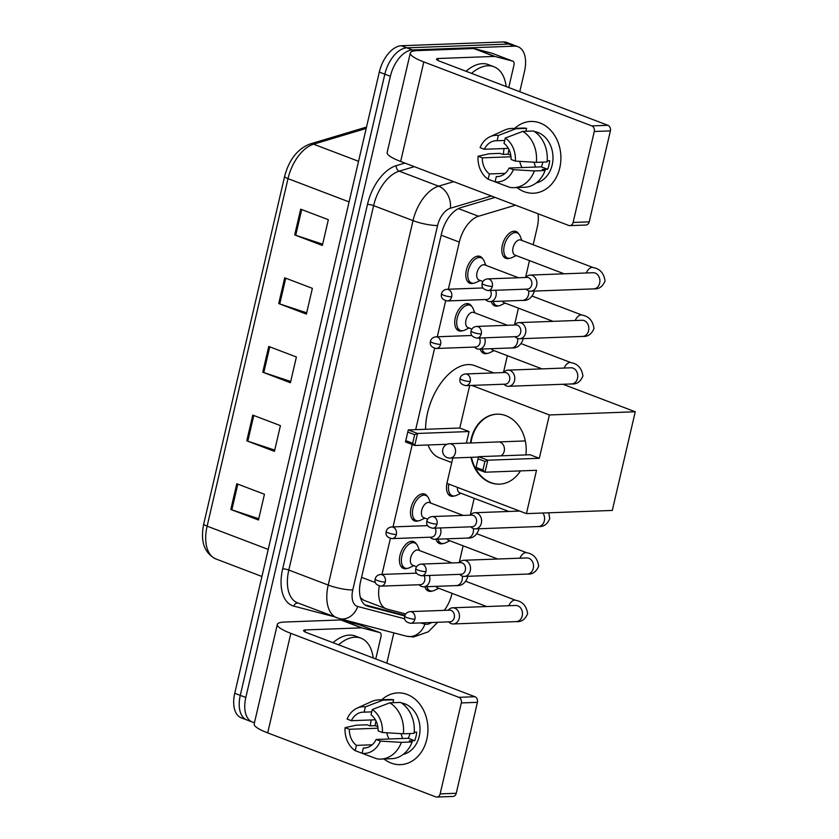 <?xml version="1.0" encoding="UTF-8"?>
<svg xmlns="http://www.w3.org/2000/svg" width="839" height="839" viewBox="0 0 839 839"><rect width="100%" height="100%" fill="white"/><g stroke="black" fill="none" stroke-linecap="round" stroke-linejoin="round"><path stroke-width="1.26" d="M418.231 520.872A14.368 8.138 -69.2 0 1 416.448 521.218A14.368 8.138 -69.2 0 1 414.529 520.914A14.368 8.138 -69.2 0 1 411.488 506.19A14.368 8.138 -69.2 0 1 422.835 493.762A14.368 8.138 -69.2 0 1 424.754 494.066A14.368 8.138 -69.2 0 1 427.491 496.552M462.478 330.744A14.368 8.138 -69.2 0 1 460.684 331.08A14.368 8.138 -69.2 0 1 458.776 330.776A14.368 8.138 -69.2 0 1 455.734 316.062A14.368 8.138 -69.2 0 1 467.082 303.624A14.368 8.138 -69.2 0 1 468.991 303.928A14.368 8.138 -69.2 0 1 471.738 306.424M473.542 283.204A14.368 8.138 -69.2 0 1 471.749 283.551A14.368 8.138 -69.2 0 1 469.84 283.246A14.368 8.138 -69.2 0 1 466.799 268.522A14.368 8.138 -69.2 0 1 478.136 256.094A14.368 8.138 -69.2 0 1 480.055 256.398A14.368 8.138 -69.2 0 1 482.792 258.894M407.167 568.402A14.368 8.138 -69.2 0 1 405.384 568.748A14.368 8.138 -69.2 0 1 403.465 568.443A14.368 8.138 -69.2 0 1 400.423 553.719A14.368 8.138 -69.2 0 1 411.771 541.291A14.368 8.138 -69.2 0 1 413.69 541.595A14.368 8.138 -69.2 0 1 416.427 544.091M498.492 305.836A14.368 8.138 -69.2 0 1 496.698 306.183A14.368 8.138 -69.2 0 1 494.779 305.878A14.368 8.138 -69.2 0 1 491.276 301.568M509.546 258.307A14.368 8.138 -69.2 0 1 507.763 258.653A14.368 8.138 -69.2 0 1 505.844 258.349A14.368 8.138 -69.2 0 1 502.802 243.625A14.368 8.138 -69.2 0 1 514.15 231.197A14.368 8.138 -69.2 0 1 516.069 231.501A14.368 8.138 -69.2 0 1 518.806 233.997M454.245 495.975A14.368 8.138 -69.2 0 1 452.452 496.321A14.368 8.138 -69.2 0 1 450.543 496.006A14.368 8.138 -69.2 0 1 446.956 483.369M487.428 353.376A14.368 8.138 -69.2 0 1 485.634 353.712A14.368 8.138 -69.2 0 1 483.725 353.408A14.368 8.138 -69.2 0 1 480.212 349.097M443.181 543.504A14.368 8.138 -69.2 0 1 441.398 543.85A14.368 8.138 -69.2 0 1 439.479 543.546A14.368 8.138 -69.2 0 1 435.976 539.236M432.116 591.044A14.368 8.138 -69.2 0 1 430.334 591.38A14.368 8.138 -69.2 0 1 428.414 591.076A14.368 8.138 -69.2 0 1 424.912 586.765M360.445 597.651L363.759 600.252L386.223 608.799A26.932 15.249 110.8 0 0 387.104 609.083L405.719 613.959M444.292 610.362A26.932 15.249 110.8 0 0 452.011 593.54L452.053 593.351M379.333 585.968A26.932 15.249 110.8 0 0 386.223 608.799M515.492 205.188L478.524 216.252A26.932 15.249 110.8 0 0 459.321 242.093L448.351 289.235M445.666 300.761L437.287 336.775M434.602 348.29L415.672 429.652M412.222 444.502L393.04 526.902M390.366 538.428L381.986 574.432M533.184 244.736L537.264 227.201A26.932 15.249 110.8 0 0 538.009 213.756M459.625 574.348L460.695 575.176A8.075 6.471 -92.1 0 0 462.258 576.068A8.075 6.471 -92.1 0 0 464.355 576.414A8.075 6.471 -92.1 0 0 470.28 570.709A8.075 6.471 -92.1 0 0 465.855 560.62A8.075 6.471 -92.1 0 0 463.757 560.274A8.075 6.471 -92.1 0 0 460.202 561.784L459.195 562.686L463.118 545.822M470.689 526.819L471.759 527.647A8.075 6.471 -92.1 0 0 473.322 528.528A8.075 6.471 -92.1 0 0 475.419 528.885A8.075 6.471 -92.1 0 0 481.345 523.179A8.075 6.471 -92.1 0 0 476.919 513.09A8.075 6.471 -92.1 0 0 474.822 512.734A8.075 6.471 -92.1 0 0 471.256 514.244L470.26 515.156L474.182 498.293M503.872 384.22L504.942 385.049A8.075 6.471 -92.1 0 0 506.504 385.93A8.075 6.471 -92.1 0 0 508.602 386.286A8.075 6.471 -92.1 0 0 514.527 380.581A8.075 6.471 -92.1 0 0 510.102 370.492A8.075 6.471 -92.1 0 0 508.004 370.135A8.075 6.471 -92.1 0 0 504.438 371.646L503.442 372.558L507.364 355.694M514.936 336.68L515.995 337.509A8.075 6.471 -92.1 0 0 517.569 338.4A8.075 6.471 -92.1 0 0 519.666 338.757A8.075 6.471 -92.1 0 0 525.581 333.052A8.075 6.471 -92.1 0 0 521.155 322.952A8.075 6.471 -92.1 0 0 519.068 322.606A8.075 6.471 -92.1 0 0 515.503 324.116L514.506 325.018L518.429 308.154M526.001 289.151L527.06 289.979A8.075 6.471 -92.1 0 0 528.622 290.871A8.075 6.471 -92.1 0 0 530.72 291.217A8.075 6.471 -92.1 0 0 536.645 285.512A8.075 6.471 -92.1 0 0 532.22 275.423A8.075 6.471 -92.1 0 0 530.122 275.077A8.075 6.471 -92.1 0 0 526.567 276.576L525.56 277.489L529.482 260.625M254.49 722.568A26.932 15.249 -69.2 0 1 252.329 722.043A26.932 15.249 -69.2 0 1 245.817 697.471L390.366 76.286A26.932 15.249 -69.2 0 1 412.463 49.952L514.412 46.166A26.932 15.249 -69.2 0 1 518.009 46.732A26.932 15.249 -69.2 0 1 524.522 71.305L519.771 91.734M393.848 632.879L386.8 663.167M518.009 46.732L506.945 42.527A26.932 15.249 -69.2 0 0 503.358 41.95L401.399 45.736A26.932 15.249 -69.2 0 0 379.312 72.07L234.752 693.266A26.932 15.249 -69.2 0 0 241.265 717.838L246.802 719.935A26.932 15.249 -69.2 0 1 240.279 695.374L384.839 74.178A26.932 15.249 -69.2 0 1 406.925 47.844L508.885 44.058A26.932 15.249 -69.2 0 1 512.482 44.624A26.932 15.249 -69.2 0 0 508.885 44.058L406.925 47.844A26.932 15.249 -69.2 0 0 384.839 74.178L240.279 695.374A26.932 15.249 -69.2 0 0 246.802 719.935L252.329 722.043M495.052 197.406L460.768 207.673A26.932 15.249 110.8 0 0 441.566 233.515L360.592 581.469A26.932 15.249 110.8 0 0 367.115 606.041A26.932 15.249 110.8 0 0 367.996 606.324L404.755 615.952M404.954 615.344L364.996 604.877M300.687 209.173L328.343 219.703L322.354 245.449L294.699 234.92L300.687 209.173M252.77 415.095L280.425 425.625L274.437 451.361L246.781 440.832L252.77 415.095M236.797 483.736L264.453 494.265L258.464 520.002L230.809 509.472L236.797 483.736M284.715 277.814L312.37 288.343L306.382 314.09L278.726 303.561L284.715 277.814M268.742 346.455L296.398 356.984L290.409 382.731L262.754 372.201L268.742 346.455M290.703 381.462L263.782 372.558A7.184 1.384 -166.9 0 1 262.754 372.201M306.675 312.821L279.754 303.917A7.184 1.384 -166.9 0 1 278.726 303.561M258.758 518.733L231.837 509.839A7.184 1.384 -166.9 0 1 230.809 509.472M274.731 450.092L247.809 441.199A7.184 1.384 -166.9 0 1 246.781 440.832M322.648 244.18L295.727 235.277A7.184 1.384 -166.9 0 1 294.699 234.92M338.568 644.803A44.886 25.422 -69.2 0 1 354.939 637.21A44.886 25.422 -69.2 0 1 360.927 638.154A44.886 25.422 -69.2 0 1 373.208 657.996M333.031 642.695A44.886 25.422 -69.2 0 1 349.412 635.102A44.886 25.422 -69.2 0 1 355.4 636.056L360.927 638.154M426.81 739.295A35.909 28.778 87.9 0 1 384 758.98A35.909 28.778 87.9 0 0 400.486 764.654L400.486 764.654A35.909 28.778 87.9 0 0 426.81 739.295A35.909 28.778 87.9 0 0 415.462 699.537A35.909 28.778 87.9 0 0 381.797 699.768A35.909 28.778 87.9 0 1 397.812 692.888A35.909 28.778 87.9 0 1 426.81 739.295M370.429 725.84A35.909 28.778 87.9 0 1 371.132 719.967A35.909 28.778 87.9 0 0 370.429 725.84M361.955 627.897A4.489 2.538 110.8 0 0 361.504 627.845L340.76 619.948A4.489 2.538 -69.2 0 1 341.211 620L361.955 627.897L379.721 632.554A4.489 2.538 110.8 0 1 379.868 632.596A4.489 2.538 110.8 0 1 380.958 636.696L375.767 658.972M340.76 619.948L284.652 622.035A35.909 6.911 13.1 0 0 277.331 624.426A35.909 6.911 13.1 0 0 290.839 633.361L458.849 697.324L474.947 696.727L306.938 632.763A8.977 1.73 -166.9 0 1 303.561 630.529A8.977 1.73 -166.9 0 1 305.396 629.932L361.504 627.845M341.211 620L358.977 624.656A4.489 2.538 -69.2 0 1 359.123 624.698A4.489 2.538 -69.2 0 1 359.27 624.761M277.331 624.426L254.175 723.952A35.909 6.911 13.1 0 0 267.683 732.887L435.693 796.851A4.489 3.597 -92.1 0 0 436.857 797.05A4.489 3.597 -92.1 0 0 440.15 793.883L456.248 793.285A4.489 3.597 87.9 0 1 452.955 796.452L436.857 797.05M474.947 696.727A4.489 3.597 87.9 0 1 477.412 702.337L461.314 702.935L440.15 793.883M461.314 702.935A4.489 3.597 -92.1 0 0 458.849 697.324M477.412 702.337L456.248 793.285M402.678 738.488A22.443 17.986 87.9 0 1 401.126 733.643M409.893 733.538A17.955 14.389 -92.1 0 1 409.757 734.156A17.955 14.389 -92.1 0 1 408.32 738.278L376.124 739.474A17.955 14.389 87.9 0 1 364.399 748.021A17.955 14.389 87.9 0 1 363.318 748.01L365.468 747.937M372.17 744.801L356.407 745.378A17.955 14.389 87.9 0 1 349.349 729.28L378.022 728.21M389.097 738.991A17.955 14.389 87.9 0 1 386.8 732.783M414.214 732.206L416.679 732.122A26.03 20.86 87.9 0 1 415.976 736.527A26.03 20.86 87.9 0 1 414.686 740.701L409.317 740.9L412.117 741.97A29.627 23.744 87.9 0 1 391.666 758.687L380.927 759.085A29.627 23.744 87.9 0 1 376.774 758.792L362.091 753.296L363.318 748.01M401.367 702.935A26.03 20.86 87.9 0 1 419.196 736.401A26.03 20.86 87.9 0 1 403.276 754.366M356.407 745.378L355.18 750.664A23.345 18.699 87.9 0 1 345.091 727.654L356.281 725.19L367.01 724.791L369.81 725.861L375.18 725.662A26.03 20.86 87.9 0 1 375.882 721.257A26.03 20.86 87.9 0 1 375.966 720.89M404.325 705.232A26.03 20.86 87.9 0 1 405.09 705.693L404.828 705.704M375.39 719.799L351.342 720.701L347.094 719.075A23.345 18.699 87.9 0 1 357.068 708.147L371.373 701.645A29.627 23.744 87.9 0 1 378.735 699.883L389.464 699.485A29.627 23.744 87.9 0 1 393.617 699.789L382.888 700.187L365.374 706.878L364.136 712.154L371.729 711.871M392.946 702.694L393.617 699.789M400.528 702.421A29.627 23.744 87.9 0 1 414.109 733.38L403.381 733.779L382.374 732.51L378.116 730.895A17.955 14.389 87.9 0 0 371.058 714.786L372.285 709.511L389.799 702.82L400.528 702.421M378.735 699.883A29.627 23.744 87.9 0 1 382.888 700.187M389.799 702.82A29.627 23.744 87.9 0 1 403.381 733.779M355.18 750.664L362.102 753.254M357.068 708.147A23.345 18.699 87.9 0 1 365.374 706.878M372.285 709.511A23.345 18.699 87.9 0 1 382.374 732.51M345.091 727.654L349.349 729.28M351.342 720.701A17.955 14.389 87.9 0 1 363.067 712.143A17.955 14.389 87.9 0 1 364.136 712.154M376.124 739.474L380.371 741.089L401.388 742.368L412.117 741.97M401.388 742.368A29.627 23.744 87.9 0 1 380.927 759.085M380.371 741.089A23.345 18.699 87.9 0 1 362.091 753.296M408.32 738.278L414.686 740.701M375.18 725.662L377.812 726.658M425.583 429.285A49.375 27.97 -69.2 0 1 468.057 364.577A49.375 27.97 -69.2 0 1 474.643 365.626L493.783 372.915M451.76 462.572L439.51 457.905A49.375 27.97 -69.2 0 1 428.079 444.974M470.448 442.971A35.007 28.054 87.9 0 1 471.193 438.891A35.007 28.054 87.9 0 1 496.856 414.172A35.007 28.054 87.9 0 1 525.906 454.916M539.309 458.293L487.795 460.202L484.994 472.21L536.509 470.301L526.431 513.625L612.292 510.437L635.249 411.771L549.388 414.959L539.309 458.293L530.038 454.759L478.524 456.678L487.795 460.202L484.932 461.429L482.939 470.008L484.994 472.21L475.734 468.686L478.524 456.678L475.734 468.686M520.432 470.899A35.007 28.054 87.9 0 1 499.457 484.145A35.007 28.054 87.9 0 1 470.973 457.328M549.388 414.959L471.77 385.405M469.693 385.489L459.793 428.016L469.064 431.54L466.369 443.128M452.819 458L446.914 483.358L526.431 513.625M635.249 411.771L563 384.262M482.939 470.008L476.437 467.533M484.932 461.429L478.44 458.954M447.093 444.271L414.749 445.467L405.489 441.943L408.278 429.925L459.793 428.016M405.489 441.943L408.278 429.925L417.549 433.459L469.064 431.54M408.194 432.211L414.686 434.686L417.549 433.459L414.749 445.467L412.694 443.265L414.686 434.686M406.191 440.79L412.694 443.265M499.719 484.134A35.007 28.054 87.9 0 1 490.899 482.603A35.007 28.054 87.9 0 1 471.508 457.307M500.831 455.85A7.184 5.758 -92.1 0 0 504.438 448.896A7.184 5.758 -92.1 0 0 500.285 442.279M470.983 442.95A35.007 28.054 87.9 0 1 497.128 414.162M438.755 588.286L434.476 590.362A13.466 7.624 -69.2 0 1 431.917 591.055A13.466 7.624 -69.2 0 1 430.124 590.761A13.466 7.624 -69.2 0 1 426.82 586.692M448.571 621.877L449.631 622.706A8.075 6.471 -92.1 0 0 451.204 623.597A8.075 6.471 -92.1 0 0 453.291 623.954A8.075 6.471 -92.1 0 0 459.216 618.249A8.075 6.471 -92.1 0 0 454.79 608.16A8.075 6.471 -92.1 0 0 452.693 607.803A8.075 6.471 -92.1 0 0 449.138 609.313L448.131 610.215M414.886 619.172A5.831 4.677 -92.1 0 1 410.607 623.293L449.987 621.825A5.831 4.677 -92.1 0 0 454.266 617.703A5.831 4.677 -92.1 0 0 451.078 610.414A5.831 4.677 -92.1 0 0 449.557 610.163L410.177 611.631C407.251 612.009 405.426 613.508 404.702 616.141A5.831 1.122 -166.9 0 0 406.905 617.588A5.831 1.122 13.1 0 0 414.886 619.172A5.831 4.677 -92.1 0 0 410.177 611.631M486.693 606.545L437.57 587.835A8.075 4.573 -69.2 0 1 435.976 586.356M449.819 540.756L445.54 542.833A13.466 7.624 -69.2 0 1 442.971 543.515A13.466 7.624 -69.2 0 1 441.178 543.232A13.466 7.624 -69.2 0 1 437.885 539.162M425.939 571.642A5.831 4.677 -92.1 0 1 421.671 575.753L461.051 574.296A5.831 4.677 -92.1 0 0 465.33 570.174A5.831 4.677 -92.1 0 0 462.132 562.885A5.831 4.677 -92.1 0 0 460.621 562.633L421.23 564.091C418.315 564.479 416.49 565.979 415.766 568.601A5.831 1.122 -166.9 0 0 417.958 570.059A5.831 1.122 13.1 0 0 425.939 571.642A5.831 4.677 -92.1 0 0 421.23 564.091M497.758 559.005L448.624 540.306A8.075 4.573 -69.2 0 1 447.04 538.827M460.873 493.227L456.605 495.293A13.466 7.624 -69.2 0 1 454.035 495.985A13.466 7.624 -69.2 0 1 452.242 495.702A13.466 7.624 -69.2 0 1 448.834 484.093M437.004 524.102A5.831 4.677 -92.1 0 1 432.725 528.224L472.116 526.766A5.831 4.677 -92.1 0 0 476.395 522.645A5.831 4.677 -92.1 0 0 473.196 515.356A5.831 4.677 -92.1 0 0 471.686 515.104L432.295 516.562C429.379 516.939 427.554 518.439 426.831 521.071A5.831 1.122 -166.9 0 0 429.023 522.519A5.831 1.122 13.1 0 0 437.004 524.102A5.831 4.677 -92.1 0 0 432.295 516.562M508.812 511.475L459.688 492.776A8.075 4.573 -69.2 0 1 457.433 487.365M494.056 350.629L489.787 352.695A13.466 7.624 -69.2 0 1 487.218 353.387A13.466 7.624 -69.2 0 1 485.424 353.104A13.466 7.624 -69.2 0 1 482.131 349.034M470.186 381.504A5.831 4.677 -92.1 0 1 465.907 385.625L505.298 384.157A5.831 4.677 -92.1 0 0 509.577 380.046A5.831 4.677 -92.1 0 0 506.378 372.757A5.831 4.677 -92.1 0 0 504.868 372.506L465.477 373.963C462.562 374.341 460.737 375.841 460.013 378.473A5.831 1.122 -166.9 0 0 462.205 379.92A5.831 1.122 13.1 0 0 470.186 381.504A5.831 4.677 -92.1 0 0 465.477 373.963M541.994 368.877L492.871 350.167A8.075 4.573 -69.2 0 1 491.287 348.688M505.12 303.089L500.841 305.165A13.466 7.624 -69.2 0 1 498.282 305.857A13.466 7.624 -69.2 0 1 496.489 305.564A13.466 7.624 -69.2 0 1 493.185 301.495M481.25 333.974A5.831 4.677 -92.1 0 1 476.972 338.096L516.363 336.628A5.831 4.677 -92.1 0 0 520.641 332.506A5.831 4.677 -92.1 0 0 517.443 325.217A5.831 4.677 -92.1 0 0 515.922 324.966L476.542 326.434C473.616 326.811 471.801 328.311 471.078 330.944A5.831 1.122 -166.9 0 0 473.269 332.391A5.831 1.122 13.1 0 0 481.25 333.974A5.831 4.677 -92.1 0 0 476.542 326.434M553.058 321.347L503.935 302.638A8.075 4.573 -69.2 0 1 502.351 301.159M564.123 273.808L514.999 255.108A8.075 4.573 -69.2 0 1 513.29 246.823A8.075 4.573 -69.2 0 1 519.666 239.839A8.075 4.573 -69.2 0 1 520.746 240.006L593.204 267.589C599.927 268.742 603.881 273.178 605.066 280.897C602.675 286.676 598.889 289.34 593.718 288.878A8.075 6.471 -92.1 0 0 599.644 283.173A8.075 6.471 -92.1 0 0 599.749 282.691A8.075 6.471 -92.1 0 0 593.121 272.727L530.122 275.077M516.184 255.559L511.905 257.636A13.466 7.624 -69.2 0 1 509.346 258.318A13.466 7.624 -69.2 0 1 507.543 258.034A13.466 7.624 -69.2 0 1 504.7 244.233A13.466 7.624 -69.2 0 1 515.335 232.581A13.466 7.624 -69.2 0 1 517.128 232.864A13.466 7.624 -69.2 0 1 520.117 236.063L521.931 240.457M492.315 286.435A5.831 4.677 -92.1 0 1 488.036 290.556L527.416 289.098A5.831 4.677 -92.1 0 0 531.695 284.977A5.831 4.677 -92.1 0 0 528.507 277.688A5.831 4.677 -92.1 0 0 526.986 277.436L487.595 278.894C484.68 279.272 482.855 280.782 482.131 283.404A5.831 1.122 -166.9 0 0 484.334 284.861A5.831 1.122 13.1 0 0 492.315 286.435A5.831 4.677 -92.1 0 0 487.595 278.894M416.584 566.713L412.62 565.203A8.075 4.573 -69.2 0 1 410.911 556.918A8.075 4.573 -69.2 0 1 417.287 549.933A8.075 4.573 -69.2 0 1 418.367 550.101L452.106 562.948M418.976 584.741L420.045 585.57A8.075 6.471 -92.1 0 0 421.608 586.461A8.075 6.471 -92.1 0 0 423.705 586.807A8.075 6.471 -92.1 0 0 429.285 575.47M413.805 565.654L409.526 567.73A13.466 7.624 -69.2 0 1 406.967 568.412A13.466 7.624 -69.2 0 1 405.174 568.129A13.466 7.624 -69.2 0 1 402.321 554.327A13.466 7.624 -69.2 0 1 412.956 542.676A13.466 7.624 -69.2 0 1 414.749 542.959A13.466 7.624 -69.2 0 1 417.738 546.158L419.552 550.552M381.011 586.146C374.005 584.657 374.918 580.871 375.117 578.994A5.831 1.122 -166.9 0 0 377.309 580.452A5.831 1.122 13.1 0 0 385.29 582.035A5.831 4.677 -92.1 0 1 381.011 586.146L420.402 584.689A5.831 4.677 -92.1 0 0 424.681 580.567A5.831 4.677 -92.1 0 0 424.062 575.669M427.638 519.173L423.674 517.673A8.075 4.573 -69.2 0 1 421.965 509.388A8.075 4.573 -69.2 0 1 428.351 502.393A8.075 4.573 -69.2 0 1 429.432 502.571L463.17 515.419M430.04 537.212L431.099 538.04A8.075 6.471 -92.1 0 0 432.672 538.932A8.075 6.471 -92.1 0 0 434.759 539.278A8.075 6.471 -92.1 0 0 440.349 527.941M424.87 518.124L420.591 520.19A13.466 7.624 -69.2 0 1 418.032 520.883A13.466 7.624 -69.2 0 1 416.228 520.6A13.466 7.624 -69.2 0 1 413.375 506.798A13.466 7.624 -69.2 0 1 424.02 495.146A13.466 7.624 -69.2 0 1 425.813 495.43A13.466 7.624 -69.2 0 1 428.802 498.628L430.617 503.022M392.075 538.617C385.07 537.117 385.982 533.331 386.171 531.465A5.831 1.122 -166.9 0 0 388.373 532.912A5.831 1.122 13.1 0 0 396.354 534.495A5.831 4.677 -92.1 0 1 392.075 538.617L431.466 537.159A5.831 4.677 -92.1 0 0 435.735 533.038A5.831 4.677 -92.1 0 0 435.116 528.14M471.885 329.045L467.921 327.535A8.075 4.573 -69.2 0 1 466.211 319.26A8.075 4.573 -69.2 0 1 472.598 312.265A8.075 4.573 -69.2 0 1 473.668 312.433L507.417 325.28M474.276 347.073L475.346 347.902A8.075 6.471 -92.1 0 0 476.909 348.793A8.075 6.471 -92.1 0 0 479.006 349.15A8.075 6.471 -92.1 0 0 484.585 337.813M469.106 327.986L464.837 330.063A13.466 7.624 -69.2 0 1 462.268 330.755A13.466 7.624 -69.2 0 1 460.475 330.461A13.466 7.624 -69.2 0 1 457.622 316.67A13.466 7.624 -69.2 0 1 468.267 305.008A13.466 7.624 -69.2 0 1 470.06 305.302A13.466 7.624 -69.2 0 1 473.049 308.5L474.864 312.884M436.322 348.489C429.316 346.989 430.229 343.203 430.417 341.337A5.831 1.122 -166.9 0 0 432.609 342.784A5.831 1.122 13.1 0 0 440.601 344.368A5.831 4.677 -92.1 0 1 436.322 348.489L475.703 347.021A5.831 4.677 -92.1 0 0 479.981 342.899A5.831 4.677 -92.1 0 0 479.363 338.002M482.949 281.516L478.985 280.006A8.075 4.573 -69.2 0 1 477.276 271.721A8.075 4.573 -69.2 0 1 483.652 264.736A8.075 4.573 -69.2 0 1 484.732 264.904L518.481 277.751M485.341 299.544L486.41 300.372A8.075 6.471 -92.1 0 0 487.973 301.264A8.075 6.471 -92.1 0 0 490.07 301.61A8.075 6.471 -92.1 0 0 495.65 290.273M480.17 280.457L475.902 282.533A13.466 7.624 -69.2 0 1 473.332 283.215A13.466 7.624 -69.2 0 1 471.539 282.932A13.466 7.624 -69.2 0 1 468.686 269.13A13.466 7.624 -69.2 0 1 479.321 257.479A13.466 7.624 -69.2 0 1 481.125 257.762A13.466 7.624 -69.2 0 1 484.103 260.96L485.917 265.355M447.376 300.949C440.381 299.46 441.283 295.664 441.482 293.797A5.831 1.122 -166.9 0 0 443.674 295.255A5.831 1.122 13.1 0 0 451.655 296.828A5.831 4.677 -92.1 0 1 447.376 300.949L486.767 299.492A5.831 4.677 -92.1 0 0 491.046 295.37A5.831 4.677 -92.1 0 0 490.427 290.472M559.781 167.873A35.909 28.778 87.9 0 1 516.971 187.548A35.909 28.778 87.9 0 0 533.457 193.222A35.909 28.778 87.9 0 0 559.781 167.873A35.909 28.778 87.9 0 0 548.433 128.105A35.909 28.778 87.9 0 0 514.779 128.346A35.909 28.778 87.9 0 1 530.793 121.456A35.909 28.778 87.9 0 1 559.781 167.873M503.4 154.407A35.909 28.778 87.9 0 1 504.103 148.534A35.909 28.778 87.9 0 0 503.4 154.407M494.926 56.465A4.489 2.538 110.8 0 0 494.475 56.423L473.731 48.526A4.489 2.538 -69.2 0 1 474.182 48.568L494.926 56.465L512.702 61.121A4.489 2.538 110.8 0 1 512.849 61.174A4.489 2.538 110.8 0 1 513.929 65.264L508.749 87.539M473.731 48.526L417.623 50.602A35.909 6.911 13.1 0 0 410.313 52.993A35.909 6.911 13.1 0 0 423.821 61.929L591.831 125.902L607.929 125.305L439.919 61.331A8.977 1.73 -166.9 0 1 436.542 59.097A8.977 1.73 -166.9 0 1 438.367 58.499L494.475 56.423M474.182 48.568L491.958 53.224A4.489 2.538 -69.2 0 1 492.105 53.276A4.489 2.538 -69.2 0 1 492.241 53.339M410.313 52.993L387.146 152.53A35.909 6.911 13.1 0 0 400.654 161.466L568.664 225.429A4.489 3.597 -92.1 0 0 569.828 225.628A4.489 3.597 -92.1 0 0 573.121 222.45L589.219 221.853A4.489 3.597 87.9 0 1 585.926 225.03L569.828 225.628M607.929 125.305A4.489 3.597 87.9 0 1 610.383 130.905L594.285 131.503L573.121 222.45M594.285 131.503A4.489 3.597 -92.1 0 0 591.831 125.902M610.383 130.905L589.219 221.853M535.66 167.055A22.443 17.986 87.9 0 1 534.097 162.221M542.864 162.116A17.955 14.389 -92.1 0 1 542.728 162.724A17.955 14.389 -92.1 0 1 541.291 166.846L509.095 168.041A17.955 14.389 87.9 0 1 497.37 176.599A17.955 14.389 87.9 0 1 496.3 176.589L498.45 176.505M505.141 173.369L489.389 173.956A17.955 14.389 87.9 0 1 482.32 157.847L510.993 156.788M522.078 167.559A17.955 14.389 87.9 0 1 519.771 161.35M547.196 160.784L549.65 160.689A26.03 20.86 87.9 0 1 548.958 165.094A26.03 20.86 87.9 0 1 547.657 169.268L542.288 169.468L545.088 170.537A29.627 23.744 87.9 0 1 524.637 187.265L513.908 187.663A29.627 23.744 87.9 0 1 509.745 187.359L495.073 181.864L496.3 176.589M534.338 131.513A26.03 20.86 87.9 0 1 552.177 164.979A26.03 20.86 87.9 0 1 536.247 182.933M489.389 173.956L488.151 179.231A23.345 18.699 87.9 0 1 478.073 156.232L489.252 153.768L499.992 153.369L502.792 154.428L508.151 154.229A26.03 20.86 87.9 0 1 508.853 149.824A26.03 20.86 87.9 0 1 508.937 149.457M537.296 133.81A26.03 20.86 87.9 0 1 538.061 134.271L537.799 134.282M508.371 148.377L484.313 149.269L480.065 147.654A23.345 18.699 87.9 0 1 490.039 136.715L504.344 130.213A29.627 23.744 87.9 0 1 511.706 128.461L522.435 128.063A29.627 23.744 87.9 0 1 526.598 128.357L515.859 128.755L498.345 135.446L497.118 140.732L504.711 140.449M525.917 131.272L526.598 128.357M533.51 130.989A29.627 23.744 87.9 0 1 547.091 161.958L536.352 162.357L515.345 161.088L511.098 159.462A17.955 14.389 87.9 0 0 504.029 143.364L505.256 138.078L522.77 131.387L533.51 130.989M511.706 128.461A29.627 23.744 87.9 0 1 515.859 128.755M522.77 131.387A29.627 23.744 87.9 0 1 536.352 162.357M488.151 179.231L495.073 181.832A23.345 18.699 87.9 0 0 513.353 169.667L534.359 170.936L545.088 170.537M490.039 136.715A23.345 18.699 87.9 0 1 498.345 135.446M505.256 138.078A23.345 18.699 87.9 0 1 515.345 161.088M478.073 156.232L482.32 157.847M484.313 149.269A17.955 14.389 87.9 0 1 496.038 140.721A17.955 14.389 87.9 0 1 497.118 140.732M534.359 170.936A29.627 23.744 87.9 0 1 513.908 187.663M509.095 168.041L513.353 169.667M541.291 166.846L547.657 169.268M508.151 154.229L510.794 155.236M471.539 73.371A44.886 25.422 -69.2 0 1 487.91 65.778A44.886 25.422 -69.2 0 1 493.898 66.732A44.886 25.422 -69.2 0 1 506.179 86.564M466.012 71.273A44.886 25.422 -69.2 0 1 482.383 63.67A44.886 25.422 -69.2 0 1 488.371 64.624L493.898 66.732M361.557 577.316L375.421 582.602M441.178 235.193L459.321 242.093M458.419 208.596L478.524 216.252M420.433 622.926L424.901 624.101A17.955 10.173 110.8 0 0 426.705 624.289A17.955 10.173 110.8 0 0 431.613 622.507M333.534 616.539L293.776 606.115A40.398 22.884 -69.2 0 1 282.67 568.832L367.472 204.412A40.398 22.884 -69.2 0 1 396.27 165.64L404.87 163.07M245.817 697.471L234.752 693.266M514.412 46.166L503.358 41.95M412.463 49.952L401.399 45.736M390.366 76.286L379.312 72.07M336.9 617.819A35.909 20.335 -69.2 0 1 328.217 585.056L288.805 570.048A35.909 20.335 110.8 0 0 297.499 602.811L339.334 618.595L406.527 636.203A17.955 14.766 104.7 0 0 424.901 624.101M491.36 196.001L450.386 208.261A17.955 10.173 110.8 0 0 437.58 225.492L352.779 589.922A17.955 3.45 -166.9 0 1 328.217 585.056L413.019 220.626A35.909 20.335 -69.2 0 1 438.619 186.174L399.217 171.166A35.909 20.335 110.8 0 0 373.607 205.628L288.805 570.048A4.489 0.86 13.1 0 0 282.67 568.832M450.386 208.261A17.955 13.571 73.3 0 0 438.619 186.174L453.7 181.654M414.288 166.657L399.217 171.166A4.489 3.387 -106.7 0 1 396.27 165.64M437.58 225.492A17.955 3.45 -166.9 0 1 413.019 220.626L373.607 205.628A4.489 0.86 13.1 0 0 367.472 204.412M352.779 589.922A17.955 10.173 110.8 0 0 357.708 606.492L404.713 618.804M298.065 603.031A4.489 3.692 -75.3 0 0 293.776 606.115M357.708 606.492A17.955 14.766 104.7 0 1 339.334 618.595M366.255 605.664L367.996 606.324M268.228 549.419L207.128 526.158A8.977 1.73 -166.9 0 1 203.751 523.924L284.62 176.41A8.977 1.73 13.1 0 0 287.997 178.644L207.128 526.158A35.909 20.335 110.8 0 0 215.812 558.921C204.223 553.016 200.206 541.354 203.751 523.924M284.62 176.41C289.036 159.693 297.488 148.891 309.99 144.004A8.977 6.785 73.3 0 1 313.597 144.193A35.909 20.335 110.8 0 0 287.997 178.644L349.097 201.905M366.192 128.44L313.597 144.193L358.547 161.298M269.759 346.843L263.782 372.558M253.787 415.483L247.809 441.199M237.815 484.124L231.837 509.839M285.732 278.202L279.754 303.917M301.704 209.561L295.727 235.277M290.839 633.361L267.683 732.887M305.396 629.932L304.945 631.872M379.721 632.554L358.977 624.656M455.325 453.029A7.184 5.758 87.9 0 1 450.061 458.104A7.184 7.184 0 0 1 442.793 449.295A7.184 7.184 0 0 1 449.526 443.747A7.184 5.758 87.9 0 1 451.382 444.062A7.184 5.758 87.9 0 1 455.325 453.029M508.833 605.716A8.075 4.573 -69.2 0 1 514.695 600.147A8.075 4.573 -69.2 0 1 515.775 600.325C522.498 601.479 526.452 605.905 527.637 613.624C525.245 619.413 521.47 622.077 516.3 621.615A8.075 6.471 -92.1 0 0 522.215 615.91A8.075 6.471 -92.1 0 0 522.319 615.417A8.075 6.471 -92.1 0 0 515.691 605.464L452.693 607.803M519.897 558.187A8.075 4.573 -69.2 0 1 525.759 552.618A8.075 4.573 -69.2 0 1 526.84 552.786C533.562 553.939 537.516 558.375 538.69 566.094C536.31 571.873 532.524 574.537 527.353 574.075A8.075 6.471 -92.1 0 0 533.279 568.37A8.075 6.471 -92.1 0 0 533.384 567.888A8.075 6.471 -92.1 0 0 526.756 557.935L463.757 560.274M548.758 512.797L549.755 518.554C547.364 524.344 543.588 527.007 538.418 526.546A8.075 6.471 -92.1 0 0 544.343 520.841A8.075 6.471 -92.1 0 0 544.438 520.348A8.075 6.471 -92.1 0 0 542.823 513.017M564.144 368.048A8.075 4.573 -69.2 0 1 570.006 362.49A8.075 4.573 -69.2 0 1 571.076 362.658C577.809 363.811 581.752 368.248 582.937 375.956C580.546 381.745 576.771 384.409 571.6 383.947A8.075 6.471 -92.1 0 0 577.526 378.242A8.075 6.471 -92.1 0 0 577.62 377.749A8.075 6.471 -92.1 0 0 571.002 367.797L508.004 370.135M575.208 320.519A8.075 4.573 -69.2 0 1 581.06 314.95A8.075 4.573 -69.2 0 1 582.14 315.128C588.863 316.272 592.816 320.708 594.002 328.427C591.61 334.216 587.835 336.879 582.665 336.418A8.075 6.471 -92.1 0 0 588.59 330.713A8.075 6.471 -92.1 0 0 588.684 330.22A8.075 6.471 -92.1 0 0 582.067 320.267L519.068 322.606M586.262 272.99A8.075 4.573 -69.2 0 1 592.124 267.421A8.075 4.573 -69.2 0 1 593.204 267.589M467.68 576.299L467.564 577.62C465.173 583.399 461.398 586.062 456.227 585.601A8.075 6.471 -92.1 0 0 462.247 579.413A8.075 6.471 -92.1 0 0 462.268 576.068M385.29 582.035A5.831 4.677 -92.1 0 0 380.581 574.484L416.584 573.152M478.733 528.759L478.618 530.08C476.237 535.869 472.451 538.533 467.281 538.072A8.075 6.471 -92.1 0 0 473.311 531.874A8.075 6.471 -92.1 0 0 473.332 528.539M396.354 534.495A5.831 4.677 -92.1 0 0 391.645 526.955L427.649 525.623M522.98 338.631L522.865 339.952C520.474 345.741 516.698 348.405 511.528 347.944A8.075 6.471 -92.1 0 0 517.548 341.746A8.075 6.471 -92.1 0 0 517.579 338.411M440.601 344.368A5.831 4.677 -92.1 0 0 435.881 336.827L471.896 335.485M534.044 291.091L533.929 292.423C531.538 298.202 527.762 300.865 522.592 300.404A8.075 6.471 -92.1 0 0 528.612 294.216A8.075 6.471 -92.1 0 0 528.643 290.871M451.655 296.828A5.831 4.677 -92.1 0 0 446.946 289.287L482.96 287.955M423.821 61.929L400.654 161.466M438.367 58.499L437.916 60.45M512.702 61.121L491.958 53.224M406.527 636.203L413.543 636.969L428.247 631.84L437.664 622.286M309.99 144.004L366.507 127.077M215.812 558.921L261.925 576.477M379.868 632.596L359.123 624.698M478.44 457.045L450.061 458.104M525.319 440.936L449.526 443.747M410.607 623.293C403.601 621.793 404.513 618.007 404.702 616.141M465.981 581.364L515.775 600.325M430.124 590.761L426.086 589.23M516.3 621.615L453.291 623.954M421.671 575.753C414.665 574.264 415.567 570.478 415.766 568.601M477.045 533.835L526.84 552.786M441.178 543.232L437.15 541.7M527.353 574.075L464.355 576.414M432.725 528.224C425.719 526.724 426.632 522.938 426.831 521.071M519.708 511.066L474.822 512.734M452.242 495.702L448.215 494.161M538.418 526.546L475.419 528.885M465.907 385.625C458.912 384.126 459.814 380.34 460.013 378.473M521.292 343.696L571.076 362.658M485.424 353.104L481.397 351.562M571.6 383.947L508.602 386.286M476.972 338.096C469.966 336.596 470.878 332.81 471.078 330.944M532.346 296.167L582.14 315.128M496.489 305.564L492.462 304.033M582.665 336.418L519.666 338.757M488.036 290.556C481.03 289.067 481.943 285.27 482.131 283.404M517.128 232.864L513.101 231.333M507.543 258.034L503.515 256.503M593.718 288.878L530.72 291.217M414.749 542.959L410.722 541.428M456.227 585.601L423.705 586.807M405.174 568.129L401.136 566.598M380.581 574.484C377.665 574.872 375.841 576.372 375.117 578.994M425.813 495.43L421.786 493.898M467.281 538.072L434.759 539.278M416.228 520.6L412.201 519.068M391.645 526.955C388.719 527.332 386.894 528.843 386.171 531.465M470.06 305.302L466.033 303.76M511.528 347.944L479.006 349.15M460.475 330.461L456.447 328.93M435.881 336.827C432.966 337.205 431.141 338.704 430.417 341.337M481.125 257.762L477.087 256.231M522.592 300.404L490.07 301.61M471.539 282.932L467.512 281.401M446.946 289.287C444.03 289.665 442.205 291.175 441.482 293.797M512.849 61.174L492.105 53.276"/></g></svg>
